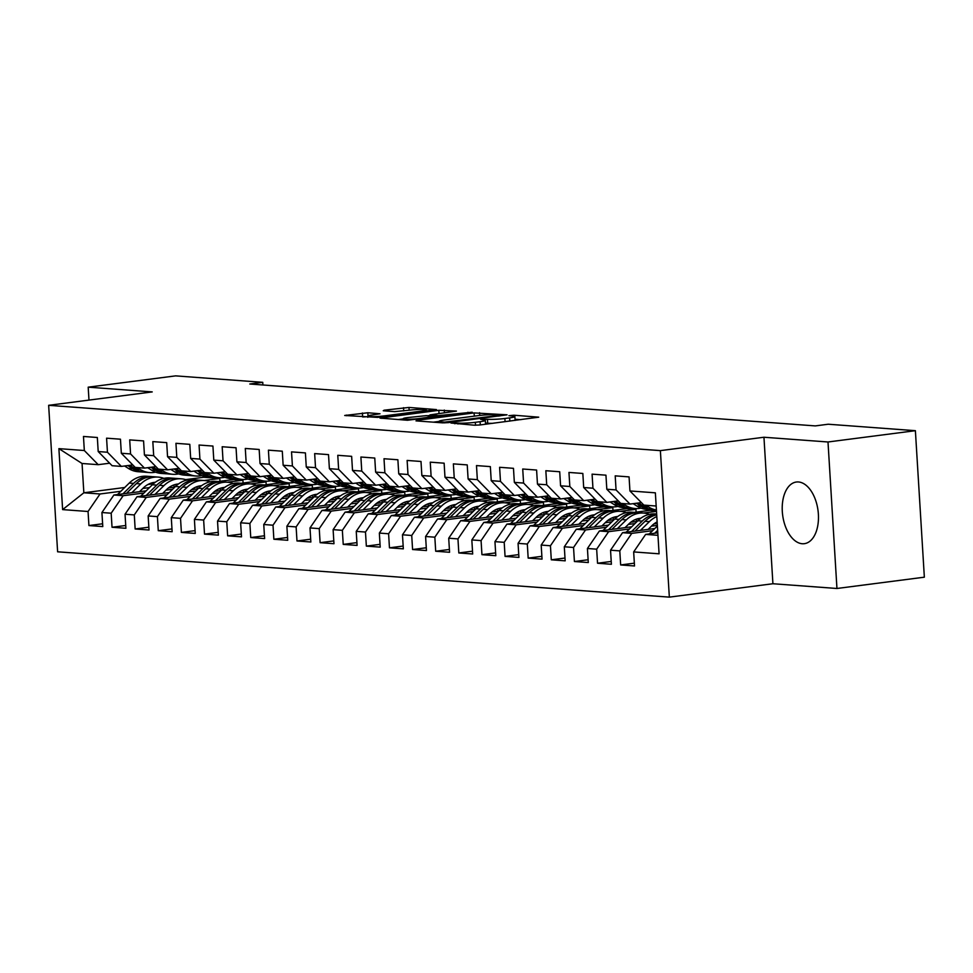 <?xml version="1.0" encoding="UTF-8"?>
<svg xmlns="http://www.w3.org/2000/svg" width="973" height="973" viewBox="0 0 973 973"><rect width="100%" height="100%" fill="white"/><g stroke="black" fill="none" stroke-linecap="round" stroke-linejoin="round"><path stroke-width="1.46" d="M450.973 423.024L474.447 425.213L479.896 424.97L538.714 417.174L513.878 415.216L508.915 415.666L512.552 416.018A12.515 1.204 -3.5 0 1 514.875 416.566A12.515 1.204 -3.5 0 1 509.645 417.867L504.878 418.487A12.515 1.204 -3.5 0 1 487.449 419.266L480.516 419.205L482.997 419.837A12.515 1.204 -3.5 0 1 485.332 420.385A12.515 1.204 -3.5 0 1 480.09 421.686L475.335 422.306A12.515 1.204 -3.5 0 1 457.906 423.085L450.973 423.024M802.226 543.737A31.087 17.83 -97.4 0 0 804.33 543.676A31.087 17.83 -97.4 0 0 818.232 512.37A31.087 17.83 -97.4 0 0 798.456 481.963A31.087 17.83 -97.4 0 0 796.352 482.024A31.087 17.83 -97.4 0 0 782.45 513.33A31.087 17.83 -97.4 0 0 802.226 543.737M367.83 412.759L344.71 415.483L377.658 417.393L436.488 409.597L408.976 407.444L384.153 410.192L383.24 410.764L394.71 411.615L409.767 410.132A10.46 0.997 -3.5 0 1 420.579 409.402A10.46 0.997 -3.5 0 1 426.271 409.937A10.46 0.997 -3.5 0 1 421.905 411.032L384.25 415.897A10.46 0.997 -3.5 0 1 373.425 416.626A10.46 0.997 -3.5 0 1 367.733 416.091A10.46 0.997 -3.5 0 1 372.112 414.997L380.017 413.78L367.83 412.759L368.025 415.836M249.793 384.007L815.289 425.906L828.23 424.228L915.386 430.686L827.999 441.985L763.951 437.242L660.375 450.633L48.65 405.315L152.226 391.912L88.19 387.169L175.59 375.87L262.746 382.328L249.793 384.007M416.918 420.312L416.006 420.883L442.788 422.866L448.237 422.623L507.055 414.826L474.106 412.917L416.918 420.312L416.955 420.956M407.505 420.251L379.993 418.098L438.823 410.302L456.459 411.08L429.993 414.887L438.324 415.629L472.233 412.211L407.505 420.251M660.375 450.633L669.339 597.13L57.614 551.8L48.65 405.315M634.347 563.172L620.652 564.948L634.518 565.97L633.666 551.922L659.086 553.807L655.364 492.825L629.932 490.951L629.069 476.892L615.204 475.858L616.055 489.918L606.811 489.237L605.948 475.177L592.083 474.155L592.946 488.203L583.691 487.522L582.839 473.462L568.962 472.44L569.825 486.488L560.57 485.807L559.718 471.747L545.841 470.725L546.704 484.773L537.461 484.092L536.597 470.044L522.72 469.01L523.583 483.07L514.34 482.377L513.476 468.329L499.611 467.295L500.463 481.355L491.219 480.662L490.356 466.614L476.49 465.581L477.342 479.64L468.098 478.959L467.235 464.899L453.369 463.878L454.233 477.925L444.977 477.244L444.126 463.184L430.248 462.163L431.112 476.211L421.856 475.529L421.005 461.47L407.128 460.448L407.991 474.496L398.748 473.815L397.884 459.755L384.007 458.733L384.87 472.793L375.627 472.1L374.763 458.052L360.898 457.018L361.749 471.078L352.506 470.385L351.642 456.337L337.777 455.303L338.628 469.363L329.385 468.682L328.521 454.622L314.656 453.588L315.52 467.648L306.264 466.967L305.413 452.907L291.535 451.886L292.399 465.933L283.143 465.252L282.292 451.192L268.414 450.171L269.278 464.218L260.034 463.537L259.171 449.477L245.293 448.456L246.157 462.516L236.913 461.822L236.05 447.775L222.185 446.741L223.036 460.801L213.792 460.107L212.929 446.06L199.064 445.026L199.915 459.086L190.672 458.405L189.808 444.345L175.943 443.311L176.806 457.371L167.551 456.69L166.699 442.63L152.822 441.608L153.685 455.656L144.43 454.975L143.578 440.915L129.701 439.893L130.564 453.941L121.321 453.26L120.457 439.2L106.58 438.178L107.444 452.238L98.2 451.545L97.336 437.497L83.471 436.463L84.323 450.523L98.237 464.68L82.06 463.489L83.848 492.788L100.037 493.98L120.847 491.292M620.652 564.948L619.789 550.888L610.545 550.207L622.525 532.693L654.793 528.521M611.226 561.457L597.531 563.233L611.397 564.267L610.545 550.207M597.531 563.233L596.668 549.173L587.424 548.492L599.404 530.978L631.672 526.807M588.106 559.755L574.411 561.518L588.288 562.552L587.424 548.492M574.411 561.518L573.547 547.471L564.304 546.777L576.284 529.263L608.551 525.092M564.997 558.04L551.29 559.803L565.167 560.837L564.304 546.777M551.29 559.803L550.438 545.756L541.183 545.062L553.163 527.561L585.442 523.377M541.876 556.325L528.169 558.101L542.046 559.122L541.183 545.062M528.169 558.101L527.317 544.041L518.062 543.36L530.042 525.846L562.321 521.674M518.755 554.61L505.06 556.386L518.925 557.407L518.062 543.36M505.06 556.386L504.196 542.326L494.953 541.645L506.921 524.131L539.2 519.959M495.634 552.895L481.939 554.671L495.804 555.692L494.953 541.645M481.939 554.671L481.076 540.611L471.832 539.93L483.812 522.416L516.079 518.244M472.513 551.18L458.818 552.956L472.683 553.99L471.832 539.93M458.818 552.956L457.955 538.896L448.711 538.215L460.691 520.701L492.958 516.529M449.392 549.477L435.697 551.241L449.575 552.275L448.711 538.215M435.697 551.241L434.834 537.193L425.59 536.5L437.57 518.986L469.837 514.814M426.283 547.763L412.576 549.526L426.454 550.56L425.59 536.5M412.576 549.526L411.725 535.478L402.469 534.785L414.449 517.283L446.729 513.099M403.163 546.048L389.455 547.823L403.333 548.845L402.469 534.785M389.455 547.823L388.604 533.763L379.348 533.082L391.328 515.568L423.608 511.397M380.042 544.333L366.347 546.108L380.212 547.13L379.348 533.082M366.347 546.108L365.483 532.049L356.24 531.367L368.208 513.853L400.487 509.682M356.921 542.618L343.226 544.394L357.091 545.415L356.24 531.367M343.226 544.394L342.362 530.334L333.119 529.653L345.099 512.139L377.366 507.967M333.8 540.903L320.105 542.679L333.97 543.712L333.119 529.653M320.105 542.679L319.241 528.619L309.998 527.938L321.978 510.424L354.245 506.252M310.679 539.2L296.984 540.964L310.861 541.997L309.998 527.938M296.984 540.964L296.12 526.916L286.877 526.223L298.857 508.709L331.124 504.537M287.57 537.485L273.863 539.249L287.74 540.283L286.877 526.223M273.863 539.249L273.012 525.201L263.756 524.508L275.736 507.006L308.015 502.822M264.449 535.77L250.742 537.546L264.62 538.568L263.756 524.508M250.742 537.546L249.891 523.486L240.635 522.805L252.615 505.291L284.894 501.119M241.328 534.055L227.633 535.831L241.499 536.853L240.635 522.805M227.633 535.831L226.77 521.771L217.526 521.09L229.494 503.576L261.773 499.404M218.207 532.34L204.512 534.116L218.378 535.138L217.526 521.09M204.512 534.116L203.649 520.056L194.405 519.375L206.385 501.861L238.653 497.69M195.087 530.626L181.392 532.401L195.257 533.435L194.405 519.375M181.392 532.401L180.528 518.341L171.284 517.66L183.265 500.146L215.532 495.975M171.966 528.923L158.271 530.686L172.148 531.72L171.284 517.66M158.271 530.686L157.407 516.639L148.164 515.945L160.144 498.431L192.411 494.26M148.857 527.208L135.15 528.971L149.027 530.005L148.164 515.945M135.15 528.971L134.298 514.924L125.043 514.231L137.023 496.729L169.302 492.545M125.736 525.493L112.029 527.257L125.906 528.29L125.043 514.231M112.029 527.257L111.177 513.209L101.922 512.528L113.902 495.014L146.181 490.842M102.615 523.778L88.92 525.554L102.785 526.575L101.922 512.528M88.92 525.554L88.057 511.494L62.625 509.609L58.891 448.638L84.323 450.523M132.778 464.924L121.357 466.395L112.114 465.714L98.2 451.545M107.444 452.238L121.357 466.395M142.849 488.446L149.501 487.582M204.233 480.504L219.801 478.497L219.971 481.294M203.539 476.174L203.612 477.293L219.801 478.497M203.612 477.293L185.661 479.616M153.43 483.788L147.957 484.493M124.714 487.497L83.848 492.788L62.625 509.609M88.057 511.494L100.037 493.98M155.887 466.639L144.478 468.11L135.235 467.429L121.321 453.26M130.564 453.941L144.478 468.11M218.098 481.538L233.666 479.519L242.922 480.212L243.092 483.009M168.414 487.959L174.824 487.132A30.491 24.799 -85.8 0 0 173.34 485.138M113.902 495.014L123.157 495.695L143.968 493.007M165.957 490.161L172.61 489.297M227.354 482.219L242.922 480.212M111.177 513.209L123.157 495.695M179.008 468.341L167.599 469.825L158.356 469.132L144.43 454.975M153.685 455.656L167.599 469.825M241.219 483.253L256.787 481.234L266.03 481.927L266.201 484.724M191.535 489.674L197.945 488.847M137.023 496.729L146.266 497.41L167.088 494.722M189.078 491.876L195.731 491.012M250.475 483.934L266.03 481.927M134.298 514.924L146.266 497.41M202.129 470.056L190.72 471.54L181.464 470.847L167.551 456.69M176.806 457.371L190.72 471.54M264.34 484.968L279.908 482.949L289.151 483.63L289.322 486.439M214.656 491.389L221.066 490.562M160.144 498.431L169.387 499.125L190.209 496.425M212.199 493.591L218.852 492.727M273.583 485.649L289.151 483.63M157.407 516.639L169.387 499.125M225.249 471.771L213.841 473.243L204.585 472.562L190.672 458.405M199.915 459.086L213.841 473.243M287.461 486.67L303.029 484.663L312.272 485.345L312.442 488.142M237.765 493.104L244.187 492.277M183.265 500.146L192.508 500.84L213.318 498.14M235.32 495.293L241.973 494.442M296.704 487.364L312.272 485.345M180.528 518.341L192.508 500.84M248.37 473.486L236.95 474.958L227.706 474.277L213.792 460.107M223.036 460.801L236.95 474.958M310.582 488.385L326.15 486.378L335.393 487.059L335.563 489.857M260.886 494.819L267.307 493.98M206.385 501.861L215.629 502.542L236.439 499.854M258.441 497.008L265.094 496.157M319.825 489.078L335.393 487.059M203.649 520.056L215.629 502.542M271.491 475.201L260.071 476.673L250.827 475.992L236.913 461.822M246.157 462.516L260.071 476.673M333.703 490.1L349.258 488.093L358.514 488.774L358.684 491.572M284.007 496.522L290.416 495.695A30.491 24.799 -85.8 0 0 288.932 493.712M229.494 503.576L238.75 504.257L259.56 501.569M281.562 498.723L288.215 497.86M342.946 490.781L358.514 488.774M226.77 521.771L238.75 504.257M294.6 476.916L283.192 478.388L273.948 477.707L260.034 463.537M269.278 464.218L283.192 478.388M356.811 491.815L372.379 489.796L381.635 490.489L381.805 493.287M307.127 498.237L313.537 497.41A30.491 24.799 -85.8 0 0 312.053 495.415M252.615 505.291L261.871 505.972L282.681 503.284M304.671 500.438L311.324 499.575M366.067 492.496L381.635 490.489M249.891 523.486L261.871 505.972M317.721 478.619L306.313 480.103L297.069 479.409L283.143 465.252M292.399 465.933L306.313 480.103M379.932 493.53L395.5 491.511L404.744 492.204L404.914 495.002M330.248 499.952L336.658 499.125M275.736 507.006L284.98 507.687L305.802 504.999M327.792 502.153L334.444 501.29M389.188 494.211L404.744 492.204M273.012 525.201L284.98 507.687M340.842 480.334L329.433 481.817L320.178 481.124L306.264 466.967M315.52 467.648L329.433 481.817M403.053 495.245L418.621 493.226L427.865 493.907L428.035 496.716M353.369 501.667L359.779 500.84M298.857 508.709L308.1 509.402L328.923 506.702M350.912 503.868L357.565 503.005M412.297 495.926L427.865 493.907M296.12 526.916L308.1 509.402M363.963 482.049L352.554 483.52L343.299 482.839L329.385 468.682M338.628 469.363L352.554 483.52M426.174 496.948L441.742 494.941L450.986 495.622L451.156 498.419M376.478 503.382L382.9 502.555M321.978 510.424L331.221 511.117L352.031 508.417M374.033 505.571L380.686 504.719M435.418 497.641L450.986 495.622M319.241 528.619L331.221 511.117M387.084 483.763L375.663 485.235L366.42 484.554L352.506 470.385M361.749 471.078L375.663 485.235M449.295 498.663L464.863 496.656L474.106 497.337L474.277 500.134M399.599 505.096L406.021 504.257M345.099 512.139L354.342 512.82L375.152 510.132M397.154 507.286L403.807 506.434M458.538 499.356L474.106 497.337M342.362 530.334L354.342 512.82M410.205 485.478L398.784 486.95L389.541 486.269L375.627 472.1M384.87 472.793L398.784 486.95M472.416 500.377L487.972 498.371L497.227 499.052L497.398 501.849M422.72 506.799L429.129 505.972A30.491 24.799 -85.8 0 0 427.646 503.99M368.208 513.853L377.463 514.535L398.273 511.847M420.275 509.001L426.928 508.137M481.659 501.059L497.227 499.052M365.483 532.049L377.463 514.535M433.313 487.193L421.905 488.665L412.661 487.984L398.748 473.815M407.991 474.496L421.905 488.665M495.525 502.092L511.093 500.073L520.348 500.767L520.519 503.564M445.841 508.514L452.25 507.687A30.491 24.799 -85.8 0 0 450.767 505.692M391.328 515.568L400.584 516.249L421.394 513.562M443.384 510.716L450.037 509.852M504.78 502.773L520.348 500.767M388.604 533.763L400.584 516.249M456.434 488.896L445.026 490.38L435.782 489.687L421.856 475.529M431.112 476.211L445.026 490.38M518.645 503.807L534.213 501.788L543.457 502.482L543.627 505.279M468.962 510.229L475.371 509.402M414.449 517.283L423.693 517.964L444.515 515.276M466.505 512.43L473.158 511.567M527.901 504.488L543.457 502.482M411.725 535.478L423.693 517.964M479.555 490.611L468.147 492.095L458.891 491.401L444.977 477.244M454.233 477.925L468.147 492.095M541.766 505.522L557.334 503.503L566.578 504.184L566.748 506.994M492.083 511.944L498.492 511.117M437.57 518.986L446.814 519.679L467.636 516.979M489.626 514.145L496.279 513.282M551.01 506.203L566.578 504.184M434.834 537.193L446.814 519.679M502.676 492.326L491.268 493.798L482.012 493.116L468.098 478.959M477.342 479.64L491.268 493.798M564.887 507.225L580.455 505.218L589.699 505.899L589.869 508.697M515.191 513.659L521.613 512.832M460.691 520.701L469.935 521.394L490.745 518.694M512.747 515.848L519.4 514.997M574.131 507.918L589.699 505.899M457.955 538.896L469.935 521.394M525.797 494.041L514.376 495.512L505.133 494.831L491.219 480.662M500.463 481.355L514.376 495.512M588.008 508.94L603.576 506.933L612.82 507.614L612.99 510.411M538.312 515.374L544.734 514.535M483.812 522.416L493.056 523.097L513.866 520.409M535.868 517.563L542.52 516.712M597.252 509.633L612.82 507.614M481.076 540.611L493.056 523.097M548.918 495.756L537.497 497.227L528.254 496.546L514.34 482.377M523.583 483.07L537.497 497.227M611.129 510.655L626.685 508.648L635.941 509.329L636.111 512.126M561.433 517.077L567.843 516.249A30.491 24.799 -85.8 0 0 566.359 514.267M506.921 524.131L516.177 524.812L536.987 522.124M558.989 519.278L565.641 518.414M620.373 511.336L635.941 509.329M504.196 542.326L516.177 524.812M572.027 497.471L560.618 498.942L551.375 498.261L537.461 484.092M546.704 484.773L560.618 498.942M634.238 512.37L649.806 510.351L656.459 510.849M584.554 518.791L590.964 517.964A30.491 24.799 -85.8 0 0 589.48 515.97M530.042 525.846L539.297 526.527L560.107 523.839M582.097 520.993L588.75 520.129M643.494 513.051L656.495 511.372M527.317 544.041L539.297 526.527M595.148 499.173L583.739 500.657L574.496 499.964L560.57 485.807M569.825 486.488L583.739 500.657M607.675 520.506L614.085 519.679M553.163 527.561L562.406 528.242L583.228 525.554M605.218 522.708L611.871 521.844M550.438 545.756L562.406 528.242M618.269 500.888L606.86 502.372L597.604 501.679L583.691 487.522M592.946 488.203L606.86 502.372M630.796 522.221L637.206 521.394M576.284 529.263L585.527 529.957L606.349 527.257M628.339 524.423L634.992 523.559M573.547 547.471L585.527 529.957M641.389 502.603L629.981 504.075L620.725 503.394L606.811 489.237M616.055 489.918L629.981 504.075M653.905 523.936L657.237 523.498M599.404 530.978L608.648 531.672L629.458 528.971M651.46 526.125L657.347 525.371M596.668 549.173L608.648 531.672M656.167 506.021L643.846 505.109L629.932 490.951M622.525 532.693L631.769 533.374L652.579 530.686M619.789 550.888L631.769 533.374M262.905 384.98L262.746 382.328M88.19 387.169L88.981 400.098M763.951 437.242L772.915 583.739L836.95 588.483L827.999 441.985M836.95 588.483L924.35 577.184L915.386 430.686M772.915 583.739L669.339 597.13M109.657 463.209L98.237 464.68M633.666 551.922L645.634 534.408L657.809 532.839M645.634 534.408L657.967 535.32M82.06 463.489L58.891 448.638M492.703 423.316A12.515 1.204 -3.5 0 1 487.692 423.219L485.491 423.06M520.883 419.667L515.033 419.241M439.127 421.431L433.362 422.173M444.734 422.112L498.748 415.447L496.096 414.802A12.515 1.204 -3.5 0 0 478.667 415.58L444.357 420.008A12.515 1.204 -3.5 0 0 439.127 421.321A12.515 1.204 -3.5 0 0 441.45 421.868L444.734 422.112L444.783 422.89M398.079 419.558L403.199 418.889M427.621 415.739L430.017 415.422M407.553 417.599A10.46 0.997 -3.5 0 0 403.187 418.682A10.46 0.997 -3.5 0 0 408.879 419.229A10.46 0.997 -3.5 0 0 419.704 418.487L434.603 416.371L426.271 415.641L407.553 417.599M367.77 416.699L362.783 416.943M649.271 533.934L657.395 525.979M657.651 530.346L654.707 533.24M648.14 529.385L651.983 525.615A25.31 20.579 -85.8 0 1 657.14 521.881M640.465 530.37L649.405 521.613A30.491 24.799 -85.8 0 1 656.811 516.541M626.15 532.231L637.85 520.762A30.491 24.799 -85.8 0 1 655.23 513.926L656.653 514.024M635.028 531.076L645.014 521.285A30.491 24.799 -85.8 0 1 656.702 514.839M656.678 514.243A30.491 24.799 94.2 0 0 642.241 521.078L631.586 531.526M625.019 527.67L628.862 523.912A25.31 20.579 -85.8 0 1 640.83 518.232M617.356 528.655L626.296 519.898A30.491 24.799 -85.8 0 1 643.676 513.063A30.491 24.799 -85.8 0 1 649.392 514.34M603.029 530.516L614.729 519.047A30.491 24.799 -85.8 0 1 632.109 512.212L636.512 512.54A30.491 24.799 94.2 0 0 619.12 519.375L608.466 529.811M637.437 518.828A25.31 20.579 -85.8 0 1 639.054 519.643M611.908 529.361L621.893 519.582A30.491 24.799 -85.8 0 1 639.285 512.747L643.676 513.063M637.887 512.686A30.491 24.799 94.2 0 0 636.512 512.54M639.675 518.354A25.31 20.579 -85.8 0 1 640.368 518.573M633.192 503.661L636.95 506.082A30.491 24.799 94.2 0 0 646.729 509.402L651.132 509.73A30.491 24.799 94.2 0 0 652.518 509.779M645.902 505.255L648.517 506.933A30.491 24.799 94.2 0 0 656.41 510.034M636.427 503.248L641.341 506.41A30.491 24.799 94.2 0 0 651.132 509.73M656.422 510.12L653.905 509.937A30.491 24.799 -85.8 0 1 644.114 506.605L638.47 502.98M610.071 501.946L613.829 504.367A30.491 24.799 94.2 0 0 623.62 507.687L628.011 508.015A30.491 24.799 94.2 0 0 629.397 508.064M622.781 503.552L625.396 505.218A30.491 24.799 94.2 0 0 635.174 508.538A30.491 24.799 94.2 0 0 641.012 508.125M613.306 501.533L618.22 504.695A30.491 24.799 94.2 0 0 628.011 508.015M635.174 508.538L630.784 508.222A30.491 24.799 -85.8 0 1 621.005 504.902L615.35 501.265M601.898 525.955L605.741 522.197A25.31 20.579 -85.8 0 1 617.709 516.517M594.235 526.952L603.175 518.183A30.491 24.799 -85.8 0 1 620.555 511.36A30.491 24.799 -85.8 0 1 626.271 512.625M635.722 519.4A30.491 24.799 -85.8 0 1 637.242 521.358M579.908 528.801L591.608 517.332A30.491 24.799 -85.8 0 1 609.001 510.497L613.391 510.825A30.491 24.799 94.2 0 0 595.999 517.66L585.357 528.096M614.316 517.113A25.31 20.579 -85.8 0 1 615.933 517.94M588.787 527.646L598.784 517.867A30.491 24.799 -85.8 0 1 616.164 511.032L620.555 511.36M614.778 510.971A30.491 24.799 94.2 0 0 613.391 510.825M616.566 516.639A25.31 20.579 -85.8 0 1 617.247 516.87M578.789 524.24L582.62 520.482A25.31 20.579 -85.8 0 1 594.6 514.802M571.115 525.238L580.054 516.481A30.491 24.799 -85.8 0 1 597.434 509.645A30.491 24.799 -85.8 0 1 603.151 510.91M612.601 517.685A30.491 24.799 -85.8 0 1 614.121 519.643M556.787 527.086L568.487 515.617A30.491 24.799 -85.8 0 1 585.88 508.782L590.27 509.11A30.491 24.799 94.2 0 0 572.89 515.945L562.236 526.381M591.195 515.398A25.31 20.579 -85.8 0 1 592.812 516.225M565.666 525.943L575.663 516.152A30.491 24.799 -85.8 0 1 593.044 509.317L597.434 509.645M591.657 509.256A30.491 24.799 94.2 0 0 590.27 509.11M593.445 514.936A25.31 20.579 -85.8 0 1 594.126 515.155M586.95 500.244L590.708 502.652A30.491 24.799 94.2 0 0 600.499 505.972L604.89 506.301A30.491 24.799 94.2 0 0 606.276 506.349M599.66 501.837L602.275 503.515A30.491 24.799 94.2 0 0 612.053 506.836A30.491 24.799 94.2 0 0 617.891 506.422M590.185 499.818L595.111 502.98A30.491 24.799 94.2 0 0 604.89 506.301M612.053 506.836L607.663 506.507A30.491 24.799 -85.8 0 1 597.884 503.187L592.229 499.563M563.829 498.529L567.6 500.937A30.491 24.799 94.2 0 0 577.378 504.257L581.769 504.586A30.491 24.799 94.2 0 0 583.155 504.646M576.539 500.122L579.154 501.8A30.491 24.799 94.2 0 0 588.933 505.121A30.491 24.799 94.2 0 0 594.783 504.707M567.064 498.103L571.99 501.265A30.491 24.799 94.2 0 0 581.769 504.586M588.933 505.121L584.542 504.792A30.491 24.799 -85.8 0 1 574.763 501.472L569.108 497.848M555.668 522.525L559.499 518.767A25.31 20.579 -85.8 0 1 571.479 513.099M547.994 523.523L556.933 514.766A30.491 24.799 -85.8 0 1 574.313 507.93A30.491 24.799 -85.8 0 1 580.03 509.195M533.666 525.371L545.379 513.902A30.491 24.799 -85.8 0 1 562.759 507.067L567.15 507.395A30.491 24.799 94.2 0 0 549.769 514.231L539.115 524.666M568.086 513.683A25.31 20.579 -85.8 0 1 569.692 514.51M542.557 524.228L552.542 514.437A30.491 24.799 -85.8 0 1 569.923 507.602L574.313 507.93M568.536 507.553A30.491 24.799 94.2 0 0 567.15 507.395M570.324 513.221A25.31 20.579 -85.8 0 1 571.017 513.44M540.708 496.814L544.479 499.222A30.491 24.799 94.2 0 0 554.257 502.555L558.648 502.871A30.491 24.799 94.2 0 0 560.047 502.932M553.43 498.407L556.033 500.086A30.491 24.799 94.2 0 0 565.812 503.406A30.491 24.799 94.2 0 0 571.662 502.992M543.943 496.4L548.869 499.55A30.491 24.799 94.2 0 0 558.648 502.871M565.812 503.406L561.421 503.077A30.491 24.799 -85.8 0 1 551.642 499.757L545.987 496.133M532.547 520.823L536.391 517.052A25.31 20.579 -85.8 0 1 548.358 511.384M524.873 521.808L533.812 513.051A30.491 24.799 -85.8 0 1 551.205 506.215A30.491 24.799 -85.8 0 1 556.921 507.492M510.557 523.656L522.258 512.199A30.491 24.799 -85.8 0 1 539.638 505.364L544.029 505.68A30.491 24.799 94.2 0 0 526.648 512.516L515.994 522.963M544.965 511.98A25.31 20.579 -85.8 0 1 546.571 512.795M519.436 522.513L529.421 512.722A30.491 24.799 -85.8 0 1 546.802 505.887L551.205 506.215M545.415 505.838A30.491 24.799 94.2 0 0 544.029 505.68M547.203 511.506A25.31 20.579 -85.8 0 1 547.896 511.725M517.6 495.099L521.358 497.519A30.491 24.799 94.2 0 0 531.136 500.84L535.527 501.156A30.491 24.799 94.2 0 0 536.926 501.217M530.309 496.692L532.912 498.371A30.491 24.799 94.2 0 0 542.703 501.691A30.491 24.799 94.2 0 0 548.541 501.277M520.835 494.685L525.748 497.835A30.491 24.799 94.2 0 0 535.527 501.156M542.703 501.691L538.3 501.363A30.491 24.799 -85.8 0 1 528.521 498.042L522.866 494.418M509.426 519.108L513.27 515.337A25.31 20.579 -85.8 0 1 525.238 509.67M501.752 520.093L510.691 511.336A30.491 24.799 -85.8 0 1 528.084 504.501A30.491 24.799 -85.8 0 1 533.8 505.778M543.238 512.552A30.491 24.799 -85.8 0 1 544.771 514.498M487.437 521.954L499.137 510.484A30.491 24.799 -85.8 0 1 516.517 503.649L520.908 503.978A30.491 24.799 94.2 0 0 503.528 510.801L492.873 521.248M521.844 510.266A25.31 20.579 -85.8 0 1 523.462 511.08M496.315 520.798L506.301 511.007A30.491 24.799 -85.8 0 1 523.693 504.172L528.084 504.501M522.294 504.123A30.491 24.799 94.2 0 0 520.908 503.978M524.082 509.791A25.31 20.579 -85.8 0 1 524.775 510.01M494.479 493.384L498.237 495.804A30.491 24.799 94.2 0 0 508.015 499.125L512.418 499.453A30.491 24.799 94.2 0 0 513.805 499.502M507.188 494.977L509.803 496.656A30.491 24.799 94.2 0 0 519.582 499.976A30.491 24.799 94.2 0 0 525.42 499.563M497.714 492.97L502.627 496.133A30.491 24.799 94.2 0 0 512.418 499.453M519.582 499.976L515.191 499.66A30.491 24.799 -85.8 0 1 505.401 496.327L499.757 492.703M486.305 517.393L490.149 513.635A25.31 20.579 -85.8 0 1 502.117 507.955M478.643 518.378L487.582 509.621A30.491 24.799 -85.8 0 1 504.963 502.786A30.491 24.799 -85.8 0 1 510.679 504.063M520.129 510.837A30.491 24.799 -85.8 0 1 521.65 512.795M464.316 520.239L476.016 508.77A30.491 24.799 -85.8 0 1 493.396 501.934L497.799 502.263A30.491 24.799 94.2 0 0 480.407 509.098L469.752 519.533M498.723 508.551A25.31 20.579 -85.8 0 1 500.341 509.366M473.194 519.083L483.18 509.293A30.491 24.799 -85.8 0 1 500.572 502.469L504.963 502.786M499.173 502.409A30.491 24.799 94.2 0 0 497.799 502.263M500.961 508.076A25.31 20.579 -85.8 0 1 501.654 508.295M471.358 491.669L475.116 494.089A30.491 24.799 94.2 0 0 484.907 497.41L489.297 497.738A30.491 24.799 94.2 0 0 490.684 497.787M484.067 493.275L486.682 494.941A30.491 24.799 94.2 0 0 496.461 498.261A30.491 24.799 94.2 0 0 502.299 497.848M474.593 491.256L479.507 494.418A30.491 24.799 94.2 0 0 489.297 497.738M496.461 498.261L492.07 497.945A30.491 24.799 -85.8 0 1 482.292 494.625L476.636 490.988M463.184 515.678L467.028 511.92A25.31 20.579 -85.8 0 1 478.996 506.24M455.522 516.675L464.462 507.906A30.491 24.799 -85.8 0 1 481.842 501.083A30.491 24.799 -85.8 0 1 487.558 502.348M497.008 509.122A30.491 24.799 -85.8 0 1 498.529 511.08M441.195 518.524L452.895 507.055A30.491 24.799 -85.8 0 1 470.287 500.219L474.678 500.548A30.491 24.799 94.2 0 0 457.286 507.383L446.643 517.818M475.602 506.836A25.31 20.579 -85.8 0 1 477.22 507.663M450.073 517.368L460.071 507.59A30.491 24.799 -85.8 0 1 477.451 500.754L481.842 501.083M476.065 500.694A30.491 24.799 94.2 0 0 474.678 500.548M477.852 506.361A25.31 20.579 -85.8 0 1 478.534 506.592M448.237 489.966L451.995 492.374A30.491 24.799 94.2 0 0 461.786 495.695L466.176 496.023A30.491 24.799 94.2 0 0 467.563 496.072M460.947 491.56L463.562 493.238A30.491 24.799 94.2 0 0 473.34 496.558A30.491 24.799 94.2 0 0 479.178 496.145M451.472 489.541L456.398 492.703A30.491 24.799 94.2 0 0 466.176 496.023M473.34 496.558L468.95 496.23A30.491 24.799 -85.8 0 1 459.171 492.91L453.515 489.285M440.076 513.963L443.907 510.205A25.31 20.579 -85.8 0 1 455.887 504.525M432.401 514.96L441.341 506.203A30.491 24.799 -85.8 0 1 458.721 499.368A30.491 24.799 -85.8 0 1 464.437 500.633M473.887 507.407A30.491 24.799 -85.8 0 1 475.408 509.366M418.074 516.809L429.774 505.34A30.491 24.799 -85.8 0 1 447.166 498.504L451.557 498.833A30.491 24.799 94.2 0 0 434.177 505.668L423.523 516.104M452.481 505.121A25.31 20.579 -85.8 0 1 454.099 505.948M426.952 515.666L436.95 505.875A30.491 24.799 -85.8 0 1 454.33 499.04L458.721 499.368M452.944 498.979A30.491 24.799 94.2 0 0 451.557 498.833M454.732 504.659A25.31 20.579 -85.8 0 1 455.413 504.878M425.116 488.251L428.886 490.66A30.491 24.799 94.2 0 0 438.665 493.98L443.056 494.308A30.491 24.799 94.2 0 0 444.442 494.369M437.826 489.845L440.441 491.523A30.491 24.799 94.2 0 0 450.219 494.843A30.491 24.799 94.2 0 0 456.069 494.43M428.351 487.826L433.277 490.988A30.491 24.799 94.2 0 0 443.056 494.308M450.219 494.843L445.829 494.515A30.491 24.799 -85.8 0 1 436.05 491.195L430.394 487.57M416.955 512.248L420.786 508.49A25.31 20.579 -85.8 0 1 432.766 502.822M409.28 513.245L418.22 504.488A30.491 24.799 -85.8 0 1 435.6 497.653A30.491 24.799 -85.8 0 1 441.316 498.918M394.953 515.094L406.665 503.625A30.491 24.799 -85.8 0 1 424.046 496.789L428.436 497.118A30.491 24.799 94.2 0 0 411.056 503.953L400.402 514.389M429.373 503.406A25.31 20.579 -85.8 0 1 430.978 504.233M403.844 513.951L413.829 504.16A30.491 24.799 -85.8 0 1 431.209 497.325L435.6 497.653M429.823 497.276A30.491 24.799 94.2 0 0 428.436 497.118M431.611 502.944A25.31 20.579 -85.8 0 1 432.304 503.163M401.995 486.536L405.765 488.945A30.491 24.799 94.2 0 0 415.544 492.277L419.935 492.593A30.491 24.799 94.2 0 0 421.333 492.654M414.717 488.13L417.32 489.808A30.491 24.799 94.2 0 0 427.098 493.129A30.491 24.799 94.2 0 0 432.949 492.715M405.23 486.123L410.156 489.273A30.491 24.799 94.2 0 0 419.935 492.593M427.098 493.129L422.708 492.8A30.491 24.799 -85.8 0 1 412.929 489.48L407.273 485.855M393.834 510.545L397.677 506.775A25.31 20.579 -85.8 0 1 409.645 501.107M386.159 511.53L395.099 502.773A30.491 24.799 -85.8 0 1 412.491 495.938A30.491 24.799 -85.8 0 1 418.208 497.203M371.844 513.379L383.544 501.91A30.491 24.799 -85.8 0 1 400.925 495.087L405.315 495.403A30.491 24.799 94.2 0 0 387.935 502.238L377.281 512.674M406.252 501.703A25.31 20.579 -85.8 0 1 407.857 502.518M380.723 512.236L390.708 502.445A30.491 24.799 -85.8 0 1 408.088 495.61L412.491 495.938M406.702 495.561A30.491 24.799 94.2 0 0 405.315 495.403M408.49 501.229A25.31 20.579 -85.8 0 1 409.183 501.448M378.886 484.822L382.644 487.242A30.491 24.799 94.2 0 0 392.423 490.562L396.814 490.879A30.491 24.799 94.2 0 0 398.212 490.939M391.596 486.415L394.199 488.093A30.491 24.799 94.2 0 0 403.99 491.414A30.491 24.799 94.2 0 0 409.828 491M382.121 484.408L387.035 487.558A30.491 24.799 94.2 0 0 396.814 490.879M403.99 491.414L399.587 491.085A30.491 24.799 -85.8 0 1 389.808 487.765L384.153 484.14M370.713 508.83L374.556 505.06A25.31 20.579 -85.8 0 1 386.524 499.392M363.038 509.816L371.978 501.059A30.491 24.799 -85.8 0 1 389.37 494.223A30.491 24.799 -85.8 0 1 395.087 495.5M404.525 502.275A30.491 24.799 -85.8 0 1 406.057 504.221M348.723 511.676L360.424 500.207A30.491 24.799 -85.8 0 1 377.804 493.372L382.194 493.7A30.491 24.799 94.2 0 0 364.814 500.523L354.16 510.971M383.131 499.988A25.31 20.579 -85.8 0 1 384.749 500.803M357.602 510.521L367.587 500.73A30.491 24.799 -85.8 0 1 384.98 493.895L389.37 494.223M383.581 493.846A30.491 24.799 94.2 0 0 382.194 493.7M385.369 499.514A25.31 20.579 -85.8 0 1 386.062 499.733M355.765 483.107L359.524 485.527A30.491 24.799 94.2 0 0 369.302 488.847L373.705 489.176A30.491 24.799 94.2 0 0 375.091 489.224M368.475 484.7L371.09 486.378A30.491 24.799 94.2 0 0 380.869 489.699A30.491 24.799 94.2 0 0 386.707 489.285M359.001 482.693L363.914 485.855A30.491 24.799 94.2 0 0 373.705 489.176M380.869 489.699L376.478 489.37A30.491 24.799 -85.8 0 1 366.687 486.05L361.044 482.426M347.592 507.115L351.435 503.357A25.31 20.579 -85.8 0 1 363.403 497.677M339.93 508.101L348.869 499.344A30.491 24.799 -85.8 0 1 366.249 492.508A30.491 24.799 -85.8 0 1 371.966 493.785M381.416 500.56A30.491 24.799 -85.8 0 1 382.936 502.518M325.602 509.961L337.303 498.492A30.491 24.799 -85.8 0 1 354.683 491.657L359.086 491.985A30.491 24.799 94.2 0 0 341.693 498.821L331.039 509.256M360.01 498.273A25.31 20.579 -85.8 0 1 361.628 499.088M334.481 508.806L344.466 499.015A30.491 24.799 -85.8 0 1 361.859 492.192L366.249 492.508M360.46 492.131A30.491 24.799 94.2 0 0 359.086 491.985M362.248 497.799A25.31 20.579 -85.8 0 1 362.941 498.018M332.644 481.392L336.403 483.812A30.491 24.799 94.2 0 0 346.193 487.132L350.584 487.461A30.491 24.799 94.2 0 0 351.971 487.509M345.354 482.997L347.969 484.663A30.491 24.799 94.2 0 0 357.748 487.984A30.491 24.799 94.2 0 0 363.586 487.57M335.88 480.978L340.793 484.14A30.491 24.799 94.2 0 0 350.584 487.461M357.748 487.984L353.357 487.668A30.491 24.799 -85.8 0 1 343.578 484.347L337.923 480.711M324.471 505.401L328.315 501.642A25.31 20.579 -85.8 0 1 340.282 495.962M316.809 506.398L325.748 497.629A30.491 24.799 -85.8 0 1 343.128 490.806A30.491 24.799 -85.8 0 1 348.845 492.07M358.295 498.845A30.491 24.799 -85.8 0 1 359.815 500.803M302.481 508.247L314.182 496.777A30.491 24.799 -85.8 0 1 331.574 489.942L335.965 490.27A30.491 24.799 94.2 0 0 318.572 497.106L307.93 507.541M336.889 496.558A25.31 20.579 -85.8 0 1 338.507 497.385M311.36 507.091L321.358 497.312A30.491 24.799 -85.8 0 1 338.738 490.477L343.128 490.806M337.351 490.416A30.491 24.799 94.2 0 0 335.965 490.27M339.139 496.084A25.31 20.579 -85.8 0 1 339.82 496.303M309.523 479.689L313.282 482.097A30.491 24.799 94.2 0 0 323.072 485.418L327.463 485.746A30.491 24.799 94.2 0 0 328.85 485.795M322.233 481.282L324.848 482.961A30.491 24.799 94.2 0 0 334.627 486.281A30.491 24.799 94.2 0 0 340.465 485.868M312.759 479.263L317.685 482.426A30.491 24.799 94.2 0 0 327.463 485.746M334.627 486.281L330.236 485.953A30.491 24.799 -85.8 0 1 320.458 482.632L314.802 479.008M301.362 503.686L305.194 499.927A25.31 20.579 -85.8 0 1 317.174 494.248M293.688 504.683L302.627 495.926A30.491 24.799 -85.8 0 1 320.008 489.091A30.491 24.799 -85.8 0 1 325.724 490.356M335.174 497.13A30.491 24.799 -85.8 0 1 336.694 499.088M279.36 506.532L291.061 495.062A30.491 24.799 -85.8 0 1 308.453 488.227L312.844 488.555A30.491 24.799 94.2 0 0 295.464 495.391L284.809 505.826M313.768 494.843A25.31 20.579 -85.8 0 1 315.386 495.671M288.239 505.388L298.237 495.598A30.491 24.799 -85.8 0 1 315.617 488.762L320.008 489.091M314.23 488.701A30.491 24.799 94.2 0 0 312.844 488.555M316.018 494.381A25.31 20.579 -85.8 0 1 316.699 494.6M286.403 477.974L290.173 480.382A30.491 24.799 94.2 0 0 299.952 483.703L304.342 484.031A30.491 24.799 94.2 0 0 305.729 484.092M299.112 479.567L301.727 481.246A30.491 24.799 94.2 0 0 311.506 484.566A30.491 24.799 94.2 0 0 317.356 484.153M289.638 477.548L294.564 480.711A30.491 24.799 94.2 0 0 304.342 484.031M311.506 484.566L307.115 484.238A30.491 24.799 -85.8 0 1 297.337 480.917L291.681 477.293M278.242 501.971L282.073 498.212A25.31 20.579 -85.8 0 1 294.053 492.545M270.567 502.968L279.506 494.211A30.491 24.799 -85.8 0 1 296.887 487.376A30.491 24.799 -85.8 0 1 302.603 488.641M256.24 504.817L267.952 493.347A30.491 24.799 -85.8 0 1 285.332 486.512L289.723 486.841A30.491 24.799 94.2 0 0 272.343 493.676L261.688 504.111M290.659 493.129A25.31 20.579 -85.8 0 1 292.265 493.956M265.13 503.673L275.116 493.883A30.491 24.799 -85.8 0 1 292.496 487.047L296.887 487.376M291.109 486.999A30.491 24.799 94.2 0 0 289.723 486.841M292.897 492.666A25.31 20.579 -85.8 0 1 293.591 492.885M263.282 476.259L267.052 478.667A30.491 24.799 94.2 0 0 276.831 481.988L281.221 482.316A30.491 24.799 94.2 0 0 282.62 482.377M276.004 477.852L278.606 479.531A30.491 24.799 94.2 0 0 288.385 482.851A30.491 24.799 94.2 0 0 294.235 482.438M266.517 475.846L271.443 478.996A30.491 24.799 94.2 0 0 281.221 482.316M288.385 482.851L283.994 482.523A30.491 24.799 -85.8 0 1 274.216 479.203L268.56 475.578M255.121 500.268L258.964 496.498A25.31 20.579 -85.8 0 1 270.932 490.83M247.446 501.253L256.386 492.496A30.491 24.799 -85.8 0 1 273.778 485.661A30.491 24.799 -85.8 0 1 279.494 486.926M233.131 503.102L244.831 491.633A30.491 24.799 -85.8 0 1 262.211 484.809L266.602 485.126A30.491 24.799 94.2 0 0 249.222 491.961L238.567 502.396M267.539 491.426A25.31 20.579 -85.8 0 1 269.144 492.241M242.009 501.959L251.995 492.168A30.491 24.799 -85.8 0 1 269.375 485.332L273.778 485.661M267.989 485.284A30.491 24.799 94.2 0 0 266.602 485.126M269.776 490.951A25.31 20.579 -85.8 0 1 270.47 491.17M240.173 474.544L243.931 476.965A30.491 24.799 94.2 0 0 253.71 480.285L258.1 480.601A30.491 24.799 94.2 0 0 259.499 480.662M252.883 476.138L255.485 477.816A30.491 24.799 94.2 0 0 265.276 481.136A30.491 24.799 94.2 0 0 271.114 480.723M243.408 474.131L248.322 477.281A30.491 24.799 94.2 0 0 258.1 480.601M265.276 481.136L260.873 480.808A30.491 24.799 -85.8 0 1 251.095 477.488L245.439 473.863M232 498.553L235.843 494.783A25.31 20.579 -85.8 0 1 247.811 489.115M224.325 499.538L233.265 490.781A30.491 24.799 -85.8 0 1 250.657 483.946A30.491 24.799 -85.8 0 1 256.373 485.223M265.811 491.997A30.491 24.799 -85.8 0 1 267.344 493.943M210.01 501.399L221.71 489.93A30.491 24.799 -85.8 0 1 239.09 483.094L243.481 483.423A30.491 24.799 94.2 0 0 226.101 490.246L215.447 500.694M244.418 489.711A25.31 20.579 -85.8 0 1 246.035 490.526M218.889 500.244L228.874 490.453A30.491 24.799 -85.8 0 1 246.266 483.617L250.657 483.946M244.868 483.569A30.491 24.799 94.2 0 0 243.481 483.423M246.656 489.237A25.31 20.579 -85.8 0 1 247.349 489.455M217.052 472.829L220.81 475.25A30.491 24.799 94.2 0 0 230.589 478.57L234.992 478.898A30.491 24.799 94.2 0 0 236.378 478.947M229.762 474.423L232.377 476.101A30.491 24.799 94.2 0 0 242.155 479.421A30.491 24.799 94.2 0 0 247.993 479.008M220.287 472.416L225.201 475.578A30.491 24.799 94.2 0 0 234.992 478.898M242.155 479.421L237.765 479.093A30.491 24.799 -85.8 0 1 227.974 475.773L222.331 472.148M208.879 496.838L212.722 493.08A25.31 20.579 -85.8 0 1 224.69 487.4M201.216 497.823L210.156 489.066A30.491 24.799 -85.8 0 1 227.536 482.231A30.491 24.799 -85.8 0 1 233.252 483.508M242.703 490.283A30.491 24.799 -85.8 0 1 244.223 492.241M186.889 499.684L198.589 488.215A30.491 24.799 -85.8 0 1 215.97 481.38L220.372 481.708A30.491 24.799 94.2 0 0 202.98 488.543L192.326 498.979M221.297 487.996A25.31 20.579 -85.8 0 1 222.914 488.811M195.768 498.529L205.753 488.738A30.491 24.799 -85.8 0 1 223.145 481.915L227.536 482.231M221.747 481.854A30.491 24.799 94.2 0 0 220.372 481.708M223.535 487.522A25.31 20.579 -85.8 0 1 224.228 487.741M193.931 471.114L197.689 473.535A30.491 24.799 94.2 0 0 207.48 476.855L211.871 477.184A30.491 24.799 94.2 0 0 213.257 477.232M206.641 472.72L209.256 474.386A30.491 24.799 94.2 0 0 219.034 477.707A30.491 24.799 94.2 0 0 224.872 477.293M197.166 470.701L202.08 473.863A30.491 24.799 94.2 0 0 211.871 477.184M219.034 477.707L214.644 477.39A30.491 24.799 -85.8 0 1 204.865 474.07L199.21 470.433M185.758 495.123L189.601 491.365A25.31 20.579 -85.8 0 1 201.569 485.685M178.095 496.121L187.035 487.351A30.491 24.799 -85.8 0 1 204.415 480.528A30.491 24.799 -85.8 0 1 210.132 481.793M219.582 488.568A30.491 24.799 -85.8 0 1 221.102 490.526M163.768 497.969L175.468 486.5A30.491 24.799 -85.8 0 1 192.861 479.665L197.251 479.993A30.491 24.799 94.2 0 0 179.859 486.828L169.217 497.264M198.176 486.281A25.31 20.579 -85.8 0 1 199.793 487.108M172.647 496.814L182.644 487.035A30.491 24.799 -85.8 0 1 200.024 480.2L204.415 480.528M198.638 480.139A30.491 24.799 94.2 0 0 197.251 479.993M200.426 485.807A25.31 20.579 -85.8 0 1 201.107 486.026M170.81 469.412L174.568 471.82A30.491 24.799 94.2 0 0 184.359 475.14L188.75 475.469A30.491 24.799 94.2 0 0 190.136 475.517M183.52 471.005L186.135 472.683A30.491 24.799 94.2 0 0 195.914 476.004A30.491 24.799 94.2 0 0 201.752 475.59M174.045 468.986L178.971 472.148A30.491 24.799 94.2 0 0 188.75 475.469M195.914 476.004L191.523 475.675A30.491 24.799 -85.8 0 1 181.744 472.355L176.089 468.731M162.649 493.408L166.48 489.65A25.31 20.579 -85.8 0 1 178.46 483.97M154.975 494.406L163.914 485.649A30.491 24.799 -85.8 0 1 181.294 478.813A30.491 24.799 -85.8 0 1 187.011 480.078M196.461 486.853A30.491 24.799 -85.8 0 1 197.981 488.811M140.647 496.254L152.347 484.785A30.491 24.799 -85.8 0 1 169.74 477.95L174.131 478.278A30.491 24.799 94.2 0 0 156.75 485.113L146.096 495.549M175.055 484.566A25.31 20.579 -85.8 0 1 176.672 485.393M149.526 495.111L159.523 485.32A30.491 24.799 -85.8 0 1 176.904 478.485L181.294 478.813M175.517 478.424A30.491 24.799 94.2 0 0 174.131 478.278M177.305 484.092A25.31 20.579 -85.8 0 1 177.986 484.323M147.689 467.697L151.46 470.105A30.491 24.799 94.2 0 0 161.238 473.425L165.629 473.754A30.491 24.799 94.2 0 0 167.015 473.815M160.399 469.29L163.014 470.968A30.491 24.799 94.2 0 0 172.793 474.289A30.491 24.799 94.2 0 0 178.643 473.875M150.924 467.271L155.85 470.433A30.491 24.799 94.2 0 0 165.629 473.754M172.793 474.289L168.402 473.96A30.491 24.799 -85.8 0 1 158.623 470.64L152.968 467.016M139.528 491.693L143.359 487.935A25.31 20.579 -85.8 0 1 155.339 482.267M131.854 492.691L140.793 483.934A30.491 24.799 -85.8 0 1 158.173 477.098A30.491 24.799 -85.8 0 1 163.89 478.363M117.526 494.539L129.239 483.07A30.491 24.799 -85.8 0 1 146.619 476.235L151.01 476.563A30.491 24.799 94.2 0 0 133.629 483.399L122.975 493.834M151.934 482.851A25.31 20.579 -85.8 0 1 153.552 483.678M126.417 493.396L136.402 483.605A30.491 24.799 -85.8 0 1 153.783 476.77L158.173 477.098M152.396 476.721A30.491 24.799 94.2 0 0 151.01 476.563M154.184 482.389A25.31 20.579 -85.8 0 1 154.877 482.608M124.568 465.982L128.339 468.39A30.491 24.799 94.2 0 0 138.117 471.71L142.508 472.039A30.491 24.799 94.2 0 0 143.907 472.1M137.29 467.575L139.893 469.254A30.491 24.799 94.2 0 0 149.672 472.574A30.491 24.799 94.2 0 0 155.522 472.16M127.804 465.568L132.729 468.718A30.491 24.799 94.2 0 0 142.508 472.039M149.672 472.574L145.281 472.246A30.491 24.799 -85.8 0 1 135.502 468.925L129.847 465.301M457.955 423.997L457.906 423.085M475.505 425.25L475.335 422.306M480.297 424.921L480.09 421.686M484.384 419.995L484.323 419.035M487.692 423.219L487.449 419.266M505.072 421.71L504.878 418.487M509.84 421.102L509.645 417.867M513.939 416.176L513.878 415.216M454.841 423.766L454.78 422.854M474.301 416.14L474.106 412.917M479.725 415.447L479.555 412.674M448.589 422.586L448.553 421.941M498.796 416.091L498.748 415.447M441.499 422.781L441.45 421.868M381.671 418.341L381.635 417.697M439.018 413.525L438.823 410.302M444.43 412.82L444.272 410.059M430.771 415.97L430.723 415.057M438.385 416.724L438.324 415.629M443.81 416.018L443.761 415.386M467.952 412.905L467.916 412.26M419.74 419.132L419.704 418.487M432.997 417.417L432.961 416.772M384.286 416.541L384.25 415.897M421.941 411.676L421.905 411.032M384.189 410.837L384.153 410.192M403.734 410.91L403.527 407.687M409.147 410.205L408.976 407.444M346.388 415.726L346.339 415.082M362.625 416.931L362.394 413.002M645.014 521.285L649.405 521.613M637.85 520.762L642.241 521.078M621.893 519.582L626.296 519.898M614.729 519.047L619.12 519.375M641.341 506.41L636.95 506.082M648.517 506.933L644.114 506.605M618.22 504.695L613.829 504.367M625.396 505.218L621.005 504.902M598.784 517.867L603.175 518.183M591.608 517.332L595.999 517.66M575.663 516.152L580.054 516.481M568.487 515.617L572.89 515.945M595.111 502.98L590.708 502.652M602.275 503.515L597.884 503.187M571.99 501.265L567.6 500.937M579.154 501.8L574.763 501.472M552.542 514.437L556.933 514.766M545.379 513.902L549.769 514.231M548.869 499.55L544.479 499.222M556.033 500.086L551.642 499.757M529.421 512.722L533.812 513.051M522.258 512.199L526.648 512.516M525.748 497.835L521.358 497.519M532.912 498.371L528.521 498.042M506.301 511.007L510.691 511.336M499.137 510.484L503.528 510.801M502.627 496.133L498.237 495.804M509.803 496.656L505.401 496.327M483.18 509.293L487.582 509.621M476.016 508.77L480.407 509.098M479.507 494.418L475.116 494.089M486.682 494.941L482.292 494.625M460.071 507.59L464.462 507.906M452.895 507.055L457.286 507.383M456.398 492.703L451.995 492.374M463.562 493.238L459.171 492.91M436.95 505.875L441.341 506.203M429.774 505.34L434.177 505.668M433.277 490.988L428.886 490.66M440.441 491.523L436.05 491.195M413.829 504.16L418.22 504.488M406.665 503.625L411.056 503.953M410.156 489.273L405.765 488.945M417.32 489.808L412.929 489.48M390.708 502.445L395.099 502.773M383.544 501.91L387.935 502.238M387.035 487.558L382.644 487.242M394.199 488.093L389.808 487.765M367.587 500.73L371.978 501.059M360.424 500.207L364.814 500.523M363.914 485.855L359.524 485.527M371.09 486.378L366.687 486.05M344.466 499.015L348.869 499.344M337.303 498.492L341.693 498.821M340.793 484.14L336.403 483.812M347.969 484.663L343.578 484.347M321.358 497.312L325.748 497.629M314.182 496.777L318.572 497.106M317.685 482.426L313.282 482.097M324.848 482.961L320.458 482.632M298.237 495.598L302.627 495.926M291.061 495.062L295.464 495.391M294.564 480.711L290.173 480.382M301.727 481.246L297.337 480.917M275.116 493.883L279.506 494.211M267.952 493.347L272.343 493.676M271.443 478.996L267.052 478.667M278.606 479.531L274.216 479.203M251.995 492.168L256.386 492.496M244.831 491.633L249.222 491.961M248.322 477.281L243.931 476.965M255.485 477.816L251.095 477.488M228.874 490.453L233.265 490.781M221.71 489.93L226.101 490.246M225.201 475.578L220.81 475.25M232.377 476.101L227.974 475.773M205.753 488.738L210.156 489.066M198.589 488.215L202.98 488.543M202.08 473.863L197.689 473.535M209.256 474.386L204.865 474.07M182.644 487.035L187.035 487.351M175.468 486.5L179.859 486.828M178.971 472.148L174.568 471.82M186.135 472.683L181.744 472.355M159.523 485.32L163.914 485.649M152.347 484.785L156.75 485.113M155.85 470.433L151.46 470.105M163.014 470.968L158.623 470.64M136.402 483.605L140.793 483.934M129.239 483.07L133.629 483.399M132.729 468.718L128.339 468.39M139.893 469.254L135.502 468.925M485.563 424.24L485.332 420.385M515.106 420.421L514.875 416.566M499.94 415.945L499.891 415.167M439.2 422.598L439.127 421.321M430.054 415.921L429.993 414.887M403.26 419.947L403.187 418.682M434.651 417.21L434.603 416.371M367.818 417.32L367.733 416.091M426.344 411.105L426.271 409.937"/></g></svg>
